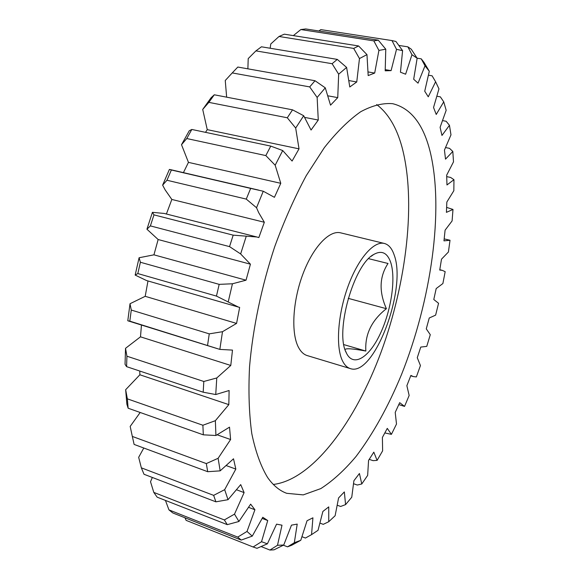 <?xml version="1.0" encoding="UTF-8"?>
<svg xmlns="http://www.w3.org/2000/svg" width="579" height="579" viewBox="0 0 579 579"><rect width="100%" height="100%" fill="white"/><g stroke="black" fill="none" stroke-linecap="round" stroke-linejoin="round"><path stroke-width="0.87" d="M346.141 352.481C334.865 331.666 353.74 264.69 373.694 254.485C381.59 250.048 387.25 252.654 390.673 262.309C396.065 278.39 391.23 310.554 380.273 333.757C369.402 357.12 353.885 367.383 346.72 353.675L346.141 352.481M368.613 258.668L388.017 263.474C379.383 276.653 378.847 291.722 386.403 308.694C371.66 320.281 364.806 334.394 365.856 351.048C352.553 348.609 345.62 348.131 345.055 349.629M267.585 477.472C273.201 485.448 279.577 490.731 286.714 493.315L303.258 494.886L320.817 488.596C332.766 480.903 344.519 470.177 356.085 456.411C373.223 433.642 388.364 406.357 401.508 374.548C431 300.639 444.129 210.894 430.385 152.646C423.618 124.565 411.054 108.244 392.685 103.692C382.885 102.859 372.225 105.537 360.695 111.733C348.819 120.056 336.696 132.019 324.349 147.623L306.284 175.589C294.668 197.171 284.123 220.925 274.656 246.857C261.513 286.677 252.828 328.358 249.542 366.775C248.326 391.549 249.079 413.826 251.793 433.613C255.534 451.606 260.796 466.225 267.585 477.472M273.331 484.457C312.957 479.629 355.549 421.331 381.163 351.894C406.719 282.096 416.366 200.877 401.964 146.986C396.608 127.431 388.176 113.289 376.661 104.553M394.219 255.129C392.034 248.529 388.755 244.635 384.362 243.455C373.918 240.683 358.148 258.502 348.051 286.294C337.904 314.021 335.603 346.235 342.254 360.348C344.346 364.842 347.038 367.585 350.331 368.591C373.882 377.334 407.109 289.174 394.219 255.129M384.362 243.455L340.647 232.845C329.379 229.877 312.95 247.11 302.831 274.28C292.648 301.391 290.969 333.12 298.417 347.234C300.769 351.728 303.714 354.514 307.261 355.593L350.331 368.591M165.442 500.422L168.952 509.882L237.723 537.102L247.001 531.442L254.926 509.759L250.649 504.143L238.924 521.476L227.279 524.654L157.148 497.166L153.797 492.403L224.341 519.942L234.502 514.13L244.114 492.606L236.695 489.827M254.926 509.759L248.659 507.378M256.859 236.985L164.161 213.441L152.415 212.334L153.963 214.874L233.185 235.154L256.859 236.985L258.842 237.564L264.335 222.256L258.654 212.594L256.533 207.738L246.27 199.104L250.656 188.407L263.264 191.229L274.424 197.323L280.779 183.311L275.17 165.225L265.833 155.585L186.764 138.54L181.509 144.707L188.45 162.373L280.779 183.311M162.627 185.15L169.401 169.423L171.377 169.994L166.962 180.25L162.627 185.15L165.16 189.912L171.833 199.458L166.397 214.006M264.335 222.256L171.833 199.458M369.243 459.364L373.05 460.652L377.11 460.377L373.81 452.148L368.57 460.385L367.651 475.417L361.774 483.972L359.436 473.499L353.907 480.715L351.75 497.238L345.576 504.613L344.339 491.933L338.592 497.926L335.125 515.737L328.742 521.715L328.742 506.893L322.879 511.452L318.03 530.313L311.545 534.641L312.921 517.814L307.058 520.724L300.776 540.294L291.736 545.237L287.524 546.837L294.327 542.718L297.208 524.104L291.483 525.146L283.746 545.013L274.019 549.833L269.923 550.05L277.493 545.288L281.995 525.189L276.567 524.154L267.397 543.811L256.982 548.313L253.124 546.996L261.534 541.712L267.737 520.543L262.2 518.429M348.225 298.351L386.403 308.694M343.839 344.621L365.856 351.048M166.962 180.25L246.27 199.104M328.119 95.861L337.745 97.619L338.664 74.199L332.107 63.712L255.904 50.887L261.44 46.798L337.296 59.398L346.611 67.425L349.788 86.98L356.751 81.957L359.472 58.551L353.697 48.426L279.02 36.477L270.755 43.997L270.183 48.252M332.107 63.712L337.296 59.398M279.02 36.477L284.311 34.183L358.596 45.958L366.97 54.629L368.179 75.581L374.685 73.055L378.919 50.409L373.817 40.877L300.848 29.543L293.343 35.616M353.697 48.426L358.596 45.958M300.848 29.543L305.741 28.95L378.297 40.175L385.773 49.208L385.194 70.804L391.086 70.631L396.521 49.338L391.983 40.573L320.817 29.616L318.863 30.984M373.817 40.877L378.297 40.175M391.983 40.573L395.942 41.485L402.593 50.641L400.451 72.216L405.611 74.206L411.959 54.715L407.855 46.834L398.837 45.43M407.855 46.834L411.242 49.179L417.148 58.255L413.681 79.251L418.045 83.159L425.015 65.789L421.251 58.848L417.112 58.19M421.251 58.848L424.038 62.431L429.292 71.26L424.733 91.236L428.265 96.809L435.611 81.755L432.086 75.798L428.518 75.205M435.611 81.755L438.962 88.869L433.541 107.484L436.233 114.468L443.738 101.839L440.358 96.852L436.993 96.266M443.738 101.839L446.17 110.307L440.098 127.315L441.965 135.457L449.449 125.303L446.134 121.264L442.682 120.627M449.449 125.303L450.983 134.849L444.448 150.07L445.519 159.145L452.814 151.452L449.507 148.333L445.642 147.573M452.814 151.452L453.502 161.852L446.67 175.162L446.966 184.954L453.958 179.685L450.592 177.435L446.735 176.638M453.958 179.685L453.835 190.723L446.85 202.028L446.416 212.355L452.988 209.446L446.655 207.405M384.861 432.94L391.418 434.351L387.279 428.38L382.393 437.456L382.625 450.846L377.11 460.377M353.631 483.74L357.315 485.036L361.774 483.972M337.354 505.272L340.64 506.466L345.576 504.613M320.057 523.148L323.263 524.35L328.742 521.715M302.043 536.733L305.444 538.036L311.545 534.641M283.355 545.208L287.524 546.837M261.107 546.562L269.923 550.05M184.94 517.764L186.112 520.355L253.124 546.996M168.952 509.882L172.846 512.972L241.197 540.077L237.723 537.102M227.279 524.654L224.341 519.942M143.795 448.016L138.663 457.316L141.348 467.839L213.651 495.363L224.674 489.66L235.834 469.084L226.483 465.675M141.348 467.839L144.005 474.266L215.895 501.827L213.651 495.363M140.183 412.48L130.181 426.412L132.33 436.436L206.312 463.584L218.117 458.286L230.601 439.533L217.299 434.851M132.33 436.436L134.111 444.426L207.709 471.704L206.312 463.584M127.358 398.851L202.889 425.247L215.359 420.687L228.828 404.634L139.879 374.779L125.657 389.71L127.358 398.851L128.133 408.217L126.859 404.128L125.657 389.71M230.601 439.533L229.523 427.15L215.924 435.495L203.316 434.829L128.133 408.217M203.316 434.829L202.889 425.247M126.924 356.208L203.808 381.474L216.77 377.971L230.782 365.458L140.487 336.833L125.527 348.319L126.924 356.208L126.598 366.645L125.042 364.343L125.527 348.319M228.828 404.634L229.11 390.514L215.735 394.538L203.186 392.207L126.598 366.645M203.186 392.207L203.808 381.474M131.274 310.047L209.258 333.859L222.495 331.702L236.565 323.422L145.199 296.318L130.022 303.729L131.274 310.047L129.812 321.157L128.198 320.904L127.785 320.759L130.022 303.729M230.782 365.458L232.49 350.1L219.839 349.398L129.812 321.157M207.564 345.337L209.258 333.859M140.393 262.251L219.173 284.361L232.447 283.775L246.039 280.193L153.934 254.832L139.09 257.749L140.393 262.251L137.824 273.563L135.16 275.083L146.567 280.554L238.389 307.073L216.452 296.093L137.824 273.563M216.452 296.093L219.173 284.361M153.963 214.874L150.388 225.897L146.936 229.219L158.147 239.525L250.425 264.198L240.64 253.942L229.537 246.618L150.388 225.897M229.537 246.618L233.185 235.154M171.377 169.994L250.656 188.407M181.509 144.707L189.261 130.767L191.808 129.457L270.762 146.103L282.718 150.547L292.091 161.049L299.025 148.854L295.681 128.053L287.3 117.776L208.853 102.374L202.708 109.438L207.253 129.645L205.516 132.345M191.808 129.457L186.764 138.54M265.833 155.585L270.762 146.103M304.807 117.421L318.269 120.041L317.14 97.46L309.7 86.908L232.23 72.925L237.817 67.048L315.019 80.734L325.275 87.834L330.537 105.168L337.745 97.619M309.7 86.908L315.019 80.734M255.904 50.887L248.217 58.595L247.877 68.829M349.043 80.611L356.751 81.957M368.128 71.948L374.685 73.055M385.274 69.661L391.086 70.631M452.988 209.446L452.098 220.932L445.092 230.181L443.97 240.864L450.021 240.256L444.194 238.888M450.021 240.256L448.414 252.017L441.502 259.168L439.729 270.053L442.197 270.321L445.171 271.667L442.884 283.544L436.19 288.566L433.794 299.517L438.556 303.273L435.632 315.128L429.242 318.001L426.267 328.858L430.284 334.691L426.759 346.38L420.774 347.074L417.264 357.706L420.441 365.552L416.359 376.929L413.334 376.574L410.887 375.424L406.871 385.686L409.15 395.471L404.547 406.393L399.684 402.658L395.211 412.407L396.499 424.045L391.418 434.351M398.801 404.612L404.547 406.393M267.737 520.543L262.779 517.271L252.263 536.118L241.197 540.077M152.342 477.465L150.511 481.728L153.797 492.403M244.114 492.606L240.719 484.601L228.017 499.691L215.895 501.827M235.834 469.084L233.511 458.785L220.165 470.857L207.709 471.704M236.565 323.422L239.663 307.413L238.389 307.073M232.23 72.925L225.253 80.503L226.65 97.171M132.041 435.111L130.181 426.412M139.756 371.038L139.879 374.779M141.457 325.029L140.487 336.833M147.978 280.967L145.199 296.318M135.16 275.083L139.09 257.749M158.147 239.525L153.934 254.832M146.936 229.219L152.415 212.334M188.45 162.373L183.42 172.629M202.708 109.438L211.074 97.764L214.288 94.79L292.54 109.836L303.693 115.728L311.053 130.029L318.269 120.041M429.292 71.26L425.015 65.789M417.148 58.255L411.959 54.715M402.593 50.641L396.521 49.338M385.773 49.208L378.919 50.409M366.97 54.629L359.472 58.551M346.611 67.425L338.664 74.199M325.275 87.834L317.14 97.46M303.693 115.728L295.681 128.053M282.718 150.547L275.17 165.225M263.264 191.229L256.533 207.738M246.241 236.261L240.64 253.942M246.039 280.193L250.425 264.198M232.447 283.775L228.227 301.862M222.495 331.702L219.839 349.398M216.77 377.971L215.735 394.538M215.359 420.687L215.924 435.495M218.117 458.286L220.165 470.857M224.674 489.66L228.017 499.691M234.502 514.13L238.924 521.476M247.001 531.442L252.263 536.118M261.534 541.712L267.397 543.811M277.493 545.288L283.746 545.013M294.327 542.718L300.776 540.294M207.253 129.645L299.025 148.854M214.288 94.79L208.853 102.374M287.3 117.776L292.54 109.836M371.153 256.331L373.694 254.485M442.197 270.321L439.787 269.72M413.334 376.574L410.743 375.8M217.27 348.623L128.198 320.904M258.668 190.107L170.161 169.553M345.46 350.802L346.72 353.675"/></g></svg>
